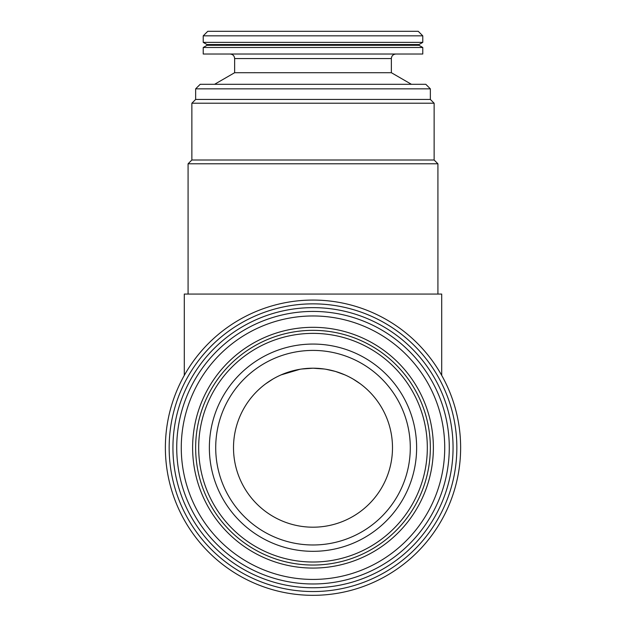 <?xml version="1.0" encoding="UTF-8"?>
<svg xmlns="http://www.w3.org/2000/svg" width="626" height="626" viewBox="0 0 626 626"><rect width="100%" height="100%" fill="white"/><g stroke="black" fill="none" stroke-linecap="round" stroke-linejoin="round"><path stroke-width="0.94" d="M301.599 369.027L313 368.205A79.494 79.494 0 0 0 233.506 447.7A79.494 79.494 0 0 0 313 527.194A79.494 79.494 0 0 0 392.494 447.7A79.494 79.494 0 0 0 313 368.205L324.346 369.019M326.005 369.277L335.34 371.406M335.591 371.484L344.934 374.896M353.346 379.207L360.271 383.785M365.279 387.815L366.93 389.294M366.938 389.302L368.198 390.491M369.082 391.36L369.606 391.884M272.678 379.192L265.729 383.785L272.686 379.184M281.082 374.896L299.971 369.277M313 368.205L301.701 369.011M300.065 369.262L290.714 371.39M290.487 371.461L281.105 374.88M260.713 387.823L257.81 390.483M256.903 391.375L256.394 391.884M422.777 47.49L422.777 54.016L203.223 54.016L203.223 47.49L422.777 47.49L418.99 45.307L207.01 45.307L207.01 44.548L203.223 42.365L203.223 35.846L422.777 35.846L418.238 31.3L207.762 31.3L203.223 35.846M441.706 375.381L441.706 294.063L184.294 294.063L184.294 375.381M234.64 58.554L391.36 58.554L391.36 72.71L234.64 72.71L234.64 58.554C234.374 55.792 232.856 54.282 230.102 54.016M418.99 45.307L418.99 44.548L207.01 44.548M434.131 160.006L191.869 160.006L191.869 103.22L434.131 103.22L434.131 160.006L437.918 163.793L188.082 163.793L191.869 160.006M410.288 447.7A97.288 97.288 0 0 1 313 544.98A97.288 97.288 0 0 1 215.712 447.7A97.288 97.288 0 0 1 313 350.411A97.288 97.288 0 0 1 410.288 447.7M430.352 88.837L425.805 84.299L200.195 84.299L195.648 88.837L430.352 88.837L430.352 99.44L195.648 99.44L195.648 88.837M460.634 447.7A147.634 147.634 0 0 1 239.187 575.552A147.634 147.634 0 0 1 239.187 319.847A147.634 147.634 0 0 1 460.634 447.7M453.06 447.7A140.06 140.06 0 0 1 242.966 568.995A140.06 140.06 0 0 1 242.966 326.404A140.06 140.06 0 0 1 453.06 447.7M418.99 44.548L422.777 42.365L203.223 42.365M181.266 447.7A131.734 131.734 0 0 1 378.863 333.611A131.734 131.734 0 0 1 378.863 561.78A131.734 131.734 0 0 1 181.266 447.7M192.62 447.7A120.38 120.38 0 0 1 373.19 343.447A120.38 120.38 0 0 1 373.19 551.944A120.38 120.38 0 0 1 192.62 447.7M195.648 447.7A117.352 117.352 0 0 1 371.672 346.068A117.352 117.352 0 0 1 371.672 549.323A117.352 117.352 0 0 1 195.648 447.7M198.677 447.7A114.323 114.323 0 0 1 370.162 348.69A114.323 114.323 0 0 1 370.162 546.701A114.323 114.323 0 0 1 198.677 447.7M313 344.065A103.634 103.634 0 0 1 402.745 499.517A103.634 103.634 0 0 1 223.255 499.517A103.634 103.634 0 0 1 313 344.065M234.64 72.71L214.577 84.299M207.01 45.307L203.223 47.49M176.728 447.7A136.272 136.272 0 0 1 381.14 329.683A136.272 136.272 0 0 1 381.14 565.716A136.272 136.272 0 0 1 176.728 447.7M456.847 447.7A143.847 143.847 0 0 1 241.08 572.274A143.847 143.847 0 0 1 241.08 323.126A143.847 143.847 0 0 1 456.847 447.7M422.777 42.365L422.777 35.846M391.36 72.71L411.423 84.299M437.918 294.063L437.918 163.793M188.082 294.063L188.082 163.793M195.648 99.44L191.869 103.22M430.352 99.44L434.131 103.22M391.36 58.554C391.602 55.824 393.12 54.306 395.898 54.016"/></g></svg>
